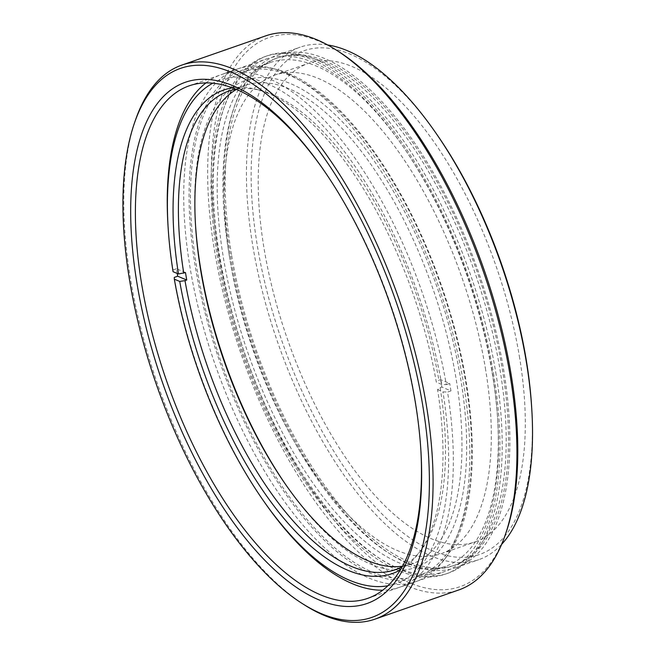 <?xml version="1.0" encoding="UTF-8"?>
<svg xmlns="http://www.w3.org/2000/svg" width="655" height="655" viewBox="0 0 655 655"><rect width="100%" height="100%" fill="white"/><g stroke="black" fill="none" stroke-linecap="round" stroke-linejoin="round"><path stroke-width="0.49" stroke-dasharray="3.27 2.46" d="M506.25 532.007A290.714 126.792 70.8 0 1 357.622 546.098A290.714 126.792 70.8 0 1 218.164 250.677A290.714 126.792 70.8 0 1 338.922 51.753M265.758 35.845A293.375 127.954 -109.2 0 0 214.553 250.898A293.375 127.954 -109.2 0 0 458.819 589.934M304.305 604.843A293.375 127.954 70.8 0 1 130.697 280.119A293.375 127.954 70.8 0 1 135.438 120.184M531.672 407.385A266.757 116.344 70.8 0 1 419.675 544.215A266.757 116.344 70.8 0 1 257.423 246.264A266.757 116.344 70.8 0 1 293.424 55.822A266.757 116.344 70.8 0 1 436.279 133.604M327.639 44.958A271.375 118.358 -109.2 0 0 300.195 47.152A271.375 118.358 -109.2 0 0 252.83 246.075A271.375 118.358 -109.2 0 0 478.772 559.681A271.375 118.358 -109.2 0 0 501.64 544.346M420.854 449.977A271.375 118.358 -109.2 0 0 420.78 448.683A271.375 118.358 -109.2 0 0 415.09 399.452A271.375 118.358 -109.2 0 0 323.734 170.161A271.375 118.358 -109.2 0 0 322.989 169.096M519.341 356.164A253.37 110.507 70.8 0 1 475.121 541.89A253.37 110.507 70.8 0 1 264.161 249.088A253.37 110.507 70.8 0 1 308.39 63.363A253.37 110.507 70.8 0 1 519.341 356.164M485.347 368.004A253.37 110.507 70.8 0 1 441.118 553.737A253.37 110.507 70.8 0 1 230.167 260.936A253.37 110.507 70.8 0 1 274.388 75.202A253.37 110.507 70.8 0 1 485.347 368.004M495.753 372.376A274.044 119.521 70.8 0 1 447.922 573.256A274.044 119.521 70.8 0 1 219.761 256.563A274.044 119.521 70.8 0 1 267.592 55.683A274.044 119.521 70.8 0 1 495.753 372.376M493.485 373.162A274.044 119.521 70.8 0 1 445.654 574.042A274.044 119.521 70.8 0 1 217.493 257.358A274.044 119.521 70.8 0 1 265.324 56.477A274.044 119.521 70.8 0 1 493.485 373.162M492.142 372.597A271.375 118.358 70.8 0 1 444.778 571.528A271.375 118.358 70.8 0 1 218.835 257.923A271.375 118.358 70.8 0 1 266.2 58.991A271.375 118.358 70.8 0 1 492.142 372.597M229.242 255.327A268.706 117.196 70.8 0 1 276.148 58.352A268.706 117.196 70.8 0 1 499.871 368.88A268.706 117.196 70.8 0 1 452.965 565.846A268.706 117.196 70.8 0 1 229.242 255.327M231.51 254.533A268.706 117.196 70.8 0 1 278.408 57.566A268.706 117.196 70.8 0 1 502.131 368.085A268.706 117.196 70.8 0 1 455.233 565.06A268.706 117.196 70.8 0 1 231.51 254.533M230.167 253.968A271.375 118.358 70.8 0 1 277.532 55.045A271.375 118.358 70.8 0 1 503.474 368.65A271.375 118.358 70.8 0 1 456.109 567.574A271.375 118.358 70.8 0 1 230.167 253.968M492.061 370.828A266.708 116.32 -109.2 0 0 269.999 62.61A266.708 116.32 -109.2 0 0 223.453 258.119A266.708 116.32 -109.2 0 0 445.506 566.329A266.708 116.32 -109.2 0 0 492.061 370.828M289.469 75.341A266.708 116.32 -109.2 0 0 243.292 71.919A266.708 116.32 -109.2 0 0 196.737 267.42A266.708 116.32 -109.2 0 0 372.621 572.216A266.708 116.32 -109.2 0 0 418.799 575.63A266.708 116.32 -109.2 0 0 465.353 380.129A266.708 116.32 -109.2 0 0 289.469 75.341M205.981 82.907A271.375 118.358 70.8 0 1 220.997 74.744A271.375 118.358 70.8 0 1 267.985 78.223A271.375 118.358 70.8 0 1 446.309 384.616L441.716 384.428A266.757 116.344 -109.2 0 0 266.438 83.316A266.757 116.344 -109.2 0 0 212.801 83.185M173.084 271.71L173.026 269.95A271.375 118.358 70.8 0 1 167.942 224.436M288.798 73.597A268.706 117.196 70.8 0 1 445.228 296.83A268.706 117.196 70.8 0 1 446.53 556.725A268.706 117.196 70.8 0 1 372.572 574.206A268.706 117.196 70.8 0 1 197.401 278.473A268.706 117.196 70.8 0 1 276.778 69.504A268.706 117.196 70.8 0 1 288.798 73.597M369.06 578.054A271.375 118.358 -109.2 0 0 416.048 581.534A271.375 118.358 -109.2 0 0 443.754 560.402A271.375 118.358 -109.2 0 0 442.444 297.927A271.375 118.358 -109.2 0 0 284.458 72.484A271.375 118.358 -109.2 0 0 272.316 68.341A271.375 118.358 -109.2 0 0 237.47 69.004A271.375 118.358 -109.2 0 0 200.348 315.906A271.375 118.358 -109.2 0 0 369.06 578.054M402.268 566.64A253.37 110.507 -109.2 0 0 421.181 549.963A253.37 110.507 -109.2 0 0 440.144 387.686L437.565 389.619A256.04 111.669 70.8 0 1 418.406 553.639A256.04 111.669 70.8 0 1 400.385 569.891M286.874 486.297A257.988 112.521 -109.2 0 0 287.619 487.377A257.988 112.521 -109.2 0 0 370.902 564.217A257.988 112.521 -109.2 0 0 460.604 378.418A257.988 112.521 -109.2 0 0 290.468 83.586A257.988 112.521 -109.2 0 0 195.362 222.585A257.988 112.521 -109.2 0 0 195.444 223.895M236.398 89.432A253.37 110.507 70.8 0 1 245.052 85.428A253.37 110.507 70.8 0 1 288.929 88.679A253.37 110.507 70.8 0 1 446.448 333.436A253.37 110.507 70.8 0 1 411.782 563.955A253.37 110.507 70.8 0 1 402.514 566.198M446.309 384.616L449.707 383.429L440.643 379.63L438.899 380.236A253.37 110.507 -109.2 0 0 272.455 94.418A253.37 110.507 -109.2 0 0 261.116 90.554A253.37 110.507 -109.2 0 0 235.923 89.236M440.643 379.63A253.37 110.507 70.8 0 1 441.888 387.08L450.951 390.888A271.375 118.358 -109.2 0 0 449.707 383.429M450.951 390.888L447.553 392.067A271.375 118.358 70.8 0 1 399.575 587.273A271.375 118.358 70.8 0 1 382.741 590.204M232.435 87.86A256.04 111.669 70.8 0 1 256.654 89.391A256.04 111.669 70.8 0 1 436.32 382.168L438.899 380.236M441.716 384.428L436.32 382.168M437.565 389.619L442.96 391.886L447.553 392.067M387.907 585.758A266.757 116.344 -109.2 0 0 442.96 391.886M440.144 387.686L441.888 387.08M264.988 502.958A271.375 118.358 70.8 0 1 174.271 277.401M185.488 272.57L176.424 268.763A271.375 118.358 -109.2 0 0 177.194 273.438M176.424 268.763L173.026 269.95M420.78 448.683L420.936 451.287M441.118 553.737L475.121 541.89M445.654 574.042L447.922 573.256M367.717 598.375L444.778 571.528M276.148 58.352L278.408 57.566M277.532 55.045L300.195 47.152M456.109 567.574L478.772 559.681M452.965 565.846L455.233 565.06M189.139 85.846L266.2 58.991M265.324 56.477L267.592 55.683M274.388 75.202L308.39 63.363M323.734 170.161L322.235 168.024M269.999 62.61L243.292 71.919M445.506 566.329L418.799 575.63M446.53 556.725L443.754 560.402M421.181 549.963L418.406 553.639M286.129 485.232L287.619 487.377M195.518 225.189L195.362 222.585M416.048 581.534L399.575 587.273M245.052 85.428L228.587 91.168M411.782 563.955L395.317 569.694M237.47 69.004L220.997 74.744M261.116 90.554L256.654 89.391M276.778 69.504L272.316 68.341"/><path stroke-width="0.98" d="M336.416 50.157L338.922 51.753A290.714 126.792 70.8 0 1 510.949 373.53A290.714 126.792 70.8 0 1 506.25 532.007L505.283 534.816A293.375 127.954 -109.2 0 0 510.024 374.881A293.375 127.954 -109.2 0 0 336.416 50.157A293.375 127.954 -109.2 0 0 265.758 35.845L181.902 65.066A293.375 127.954 70.8 0 1 426.168 404.102A293.375 127.954 70.8 0 1 374.963 619.155A293.375 127.954 70.8 0 1 304.305 604.843L301.799 603.247A290.714 126.792 -109.2 0 0 422.557 404.323A290.714 126.792 -109.2 0 0 283.099 108.902A290.714 126.792 -109.2 0 0 134.471 122.993A290.714 126.792 -109.2 0 0 129.772 281.47A290.714 126.792 -109.2 0 0 301.799 603.247M134.471 122.993L135.438 120.184A293.375 127.954 70.8 0 1 181.902 65.066M434.789 131.467L436.279 133.604A266.757 116.344 70.8 0 1 526.08 358.989A266.757 116.344 70.8 0 1 531.672 407.385L531.827 409.989A271.375 118.358 -109.2 0 0 526.145 360.758A271.375 118.358 -109.2 0 0 434.789 131.467A271.375 118.358 -109.2 0 0 327.639 44.958M415.147 401.212A275.992 120.373 70.8 0 1 420.936 451.287A275.992 120.373 70.8 0 1 305.05 592.857A275.992 120.373 70.8 0 1 137.182 284.581A275.992 120.373 70.8 0 1 174.426 87.549A275.992 120.373 70.8 0 1 322.235 168.024A275.992 120.373 70.8 0 1 415.147 401.212M322.989 169.096A271.375 118.358 -109.2 0 0 189.139 85.846A271.375 118.358 -109.2 0 0 141.775 284.769A271.375 118.358 -109.2 0 0 367.717 598.375A271.375 118.358 -109.2 0 0 420.854 449.977M374.963 619.155L458.819 589.934A293.375 127.954 -109.2 0 0 505.283 534.816M501.64 544.346A271.375 118.358 -109.2 0 0 531.827 409.989M212.801 83.185A266.757 116.344 -109.2 0 0 168.098 227.039A266.757 116.344 -109.2 0 0 173.084 271.71L178.479 273.978A256.04 111.669 70.8 0 1 232.435 87.86M168.098 227.039L167.942 224.436A271.375 118.358 70.8 0 1 205.981 82.907M400.385 569.891A256.04 111.669 70.8 0 1 347.936 570.3A256.04 111.669 70.8 0 1 179.732 281.429L184.997 280.627A253.37 110.507 -109.2 0 0 351.44 566.444A253.37 110.507 -109.2 0 0 395.317 569.694A253.37 110.507 -109.2 0 0 402.268 566.64M195.444 223.895A257.988 112.521 -109.2 0 0 286.874 486.297M402.514 566.198A253.37 110.507 70.8 0 1 367.913 560.705A253.37 110.507 70.8 0 1 286.129 485.232A253.37 110.507 70.8 0 1 195.518 225.189A253.37 110.507 70.8 0 1 236.398 89.432M382.741 590.204A271.375 118.358 70.8 0 1 352.595 583.793A271.375 118.358 70.8 0 1 264.988 502.958L263.49 500.821A266.757 116.344 -109.2 0 0 387.907 585.758M179.732 281.429L174.328 279.169L174.271 277.401L177.669 276.214L186.74 280.021L184.997 280.627M186.74 280.021A253.37 110.507 70.8 0 1 185.488 272.57L178.479 273.978M235.923 89.236A253.37 110.507 -109.2 0 0 228.587 91.168A253.37 110.507 -109.2 0 0 183.752 273.176M174.328 279.169A266.757 116.344 -109.2 0 0 263.49 500.821M177.194 273.438A271.375 118.358 -109.2 0 0 177.669 276.214"/></g></svg>

